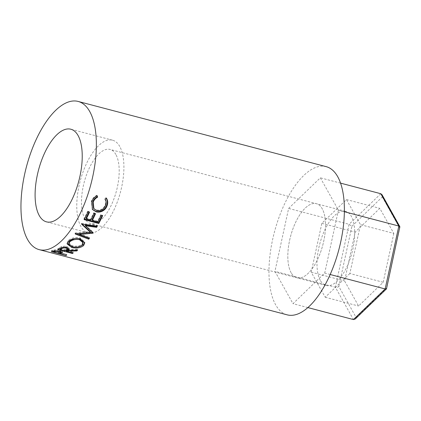 <?xml version="1.0" encoding="UTF-8"?>
<svg xmlns="http://www.w3.org/2000/svg" width="421" height="421" viewBox="0 0 421 421"><rect width="100%" height="100%" fill="white"/><g stroke="black" fill="none" stroke-linecap="round" stroke-linejoin="round"><path stroke-width="0.32" stroke-dasharray="2.1 1.58" d="M291.132 272.745A38.311 16.698 104.7 0 1 292.942 228.777A38.311 16.698 104.7 0 1 316.413 203.696A38.311 16.698 104.7 0 1 322.207 208.748A38.311 16.698 104.7 0 1 320.402 252.716A38.311 16.698 104.7 0 1 296.931 277.797A38.311 16.698 104.7 0 1 291.132 272.745A38.311 16.698 -75.3 0 0 296.931 277.797A38.311 16.698 -75.3 0 0 320.402 252.716A38.311 16.698 -75.3 0 0 322.207 208.748A38.311 16.698 -75.3 0 0 316.413 203.696A38.311 16.698 -75.3 0 0 292.942 228.777A38.311 16.698 -75.3 0 0 291.132 272.745M320.313 280.412A38.311 16.698 104.7 0 1 322.118 236.444A38.311 16.698 104.7 0 1 345.588 211.363A38.311 16.698 104.7 0 1 351.388 216.42A38.311 16.698 104.7 0 1 349.583 260.389A38.311 16.698 104.7 0 1 326.107 285.47A38.311 16.698 104.7 0 1 320.313 280.412M330.169 274.508L324.712 273.071L292.984 303.673L274.945 271.345L288.627 208.421L320.355 177.82L338.4 210.147L324.712 273.071M344.378 211.716L338.4 210.147M307.856 307.577L292.984 303.673M355.24 319.013L356.098 317.418L338.826 286.475C337.874 287.227 336.726 287.48 335.384 287.233L274.945 271.345M338.826 286.475L351.924 226.24L349.067 224.309L288.627 208.421M340.573 183.135L320.355 177.82M393.819 233.434L383.199 282.27L358.576 306.02L344.573 280.933L355.192 232.092L379.816 208.348L393.819 233.434L360.476 224.667L349.851 273.503L383.199 282.27M386.594 288.674L386.467 288.127L356.098 317.418M351.924 226.24L382.294 196.949L382.01 194.707M399.95 227.266L386.467 288.127M349.851 273.503L325.228 297.252L311.224 272.166L321.844 223.33L346.472 199.58L360.476 224.667M346.472 199.58L379.816 208.348M321.844 223.33L355.192 232.092M311.224 272.166L344.573 280.933M325.228 297.252L358.576 306.02M115.88 154.502A38.311 16.698 -75.3 0 0 110.086 149.45A38.311 16.698 -75.3 0 0 86.615 174.531A38.311 16.698 -75.3 0 0 84.805 218.499A38.311 16.698 -75.3 0 0 90.604 223.551A38.311 16.698 -75.3 0 0 114.075 198.47A38.311 16.698 -75.3 0 0 115.88 154.502M119.764 146.503A47.889 20.876 -75.3 0 0 112.523 140.188A47.889 20.876 -75.3 0 0 83.179 171.536A47.889 20.876 -75.3 0 0 80.921 226.498A47.889 20.876 -75.3 0 0 88.168 232.813A47.889 20.876 -75.3 0 0 117.506 201.464A47.889 20.876 -75.3 0 0 119.764 146.503M326.154 166.642A76.622 33.401 -75.3 0 0 279.212 216.804A76.622 33.401 -75.3 0 0 275.597 304.741A76.622 33.401 -75.3 0 0 287.19 314.85M93.478 208.242L96.362 210.011C100.445 210.658 103.382 208.974 105.171 204.953C105.955 202.754 105.787 200.717 104.666 198.833L105.929 197.838L106.208 198.265M96.746 210.505L96.362 210.011M105.597 205.337L105.171 204.953M105.118 199.128L104.666 198.833M106.392 198.117L105.929 197.838M92.283 209.269L91.325 201.322C92.32 198.575 94.115 196.602 96.704 195.412L96.846 195.833M91.752 201.706L91.325 201.322M97.167 195.691L96.704 195.412M88.042 211.774L87.679 211.231L89.178 211.626L89.536 212.163M88.999 212.021A75.422 32.875 -75.3 0 0 89.178 211.626M86.016 218.178L90.504 219.357A75.422 32.875 -75.3 0 0 93.667 212.805L95.162 213.2L95.525 213.736M90.815 220.004L90.504 219.357M94.025 213.347L93.667 212.805M94.983 213.594A75.422 32.875 -75.3 0 0 95.162 213.2M91.999 219.751L97.614 221.225A75.422 32.875 -75.3 0 0 100.772 214.673L102.271 215.068L102.629 215.605M97.925 221.872L97.614 221.225M101.135 215.215L100.772 214.673M102.087 215.463A75.422 32.875 -75.3 0 0 102.271 215.068M84.468 219.13L83.895 218.978A75.422 32.875 -75.3 0 0 87.679 211.231M84.2 219.641L83.895 218.978M92.609 232.392L93.062 233.181M92.852 232.366A75.422 32.875 -75.3 0 0 93.004 232.134L93.22 232.945M85.195 225.056L93.004 232.134M96.688 226.098A75.422 32.875 -75.3 0 0 97.035 225.482L97.314 226.188M82.058 224.098L81.395 223.488A75.422 32.875 -75.3 0 0 81.49 223.325L81.753 224.056M81.49 223.325L97.035 225.482M81.395 223.488L81.653 224.219M76.711 233.729L75.054 233.092A75.422 32.875 -75.3 0 0 75.154 232.96L75.317 233.844M75.154 232.96L90.304 231.571M75.054 233.092L75.217 233.981M88.826 238.002A75.422 32.875 -75.3 0 0 89.32 237.36L89.473 238.254M79.543 233.597L89.32 237.36M80.216 238.807L80.09 237.876L84.679 241.912L84.684 242.375M80.485 246.301L71.686 246.374L70.002 245.817M67.15 243.327L68.165 240.57C71.16 237.902 75.133 237.002 80.09 237.876M68.218 241.58L68.165 240.57M68.776 242.864L72.407 245.785C76.401 246.659 79.611 246.122 82.037 244.175L83 241.854M76.854 238.397L74.475 238.633M72.407 245.785L72.407 246.843M82.037 244.175L82.095 245.18M59.293 248.885L57.909 248.522A75.422 32.875 -75.3 0 0 59.514 247.695L61.54 246.643C63.103 246.085 64.881 246.032 66.876 246.495L69.144 248.122L68.912 248.658M61.482 247.748L61.54 246.643M66.844 247.58L66.876 246.495M67.96 249.421L77.664 249.232L77.638 250.311M76.748 250.353L76.764 249.869A75.422 32.875 -75.3 0 0 77.664 249.232M76.764 249.869L67.923 249.937M66.481 250.232L73.217 252.005L73.117 253.132M72.444 252.953L72.501 252.358A75.422 32.875 -75.3 0 0 73.217 252.005M72.501 252.358L66.439 250.763M65.665 250.563L60.077 249.09M57.798 249.653L57.909 248.522M60.124 248.564L64.987 249.837L67.518 248.011M67.455 247.764L66.144 247.011C64.029 246.706 62.529 246.948 61.629 247.732M66.129 247.422L66.144 247.011M64.887 250.969L64.987 249.837M65.939 255.205L66.102 254.316L51.515 250.479A75.422 32.875 -75.3 0 0 53.009 250.221L54.998 249.816L60.198 250.258C62.119 250.8 62.829 251.311 62.329 251.779L61.792 252.032M54.835 250.969L54.998 249.816M60.056 251.4L60.198 250.258M62.345 252.668L62.497 251.526L62.245 252.384M60.756 252.311L60.598 252.342A75.422 32.875 -75.3 0 1 60.05 252.442L66.786 254.216L66.581 255.373M59.977 252.884L60.05 252.442M66.102 254.316A75.422 32.875 -75.3 0 0 66.786 254.216M51.299 251.642L51.515 250.479M59.935 251.784L60.892 251.305L59.493 250.527C57.409 250.127 55.946 250.116 55.098 250.479A75.422 32.875 -75.3 0 1 53.693 250.774L58.556 252.053L59.935 251.784L59.75 252.942M59.345 251.674L59.493 250.527M58.351 253.21L58.556 252.053M53.614 251.211L53.693 250.774M380.795 193.713L349.067 224.309L335.384 287.233L353.424 319.56M382.294 196.949L399.566 227.893M59.429 248.811L59.514 247.695M66.402 250.153L66.476 249.037M52.82 251.384L53.009 250.221M60.545 252.663L60.598 252.342M55.025 250.948L55.098 250.479M345.588 211.363L110.086 149.45M326.107 285.47L90.604 223.551M112.523 140.188L70.839 129.226M92.067 209.011L92.483 209.537M84.679 241.912L84.768 242.849M67.071 242.801L67.097 243.87M69.144 248.122L69.097 249.206M60.85 251.637L60.892 251.305M88.168 232.813L46.484 221.856"/><path stroke-width="0.63" d="M307.856 307.577L353.424 319.56L385.152 288.964L330.169 274.508M353.424 319.56L355.24 319.013L386.478 288.885L385.152 288.964L398.84 226.035L344.378 211.716M380.795 193.713L398.84 226.035L399.866 226.703L382.01 194.707L380.795 193.713L340.573 183.135M386.478 288.885L399.866 226.703M78.085 135.546A47.889 20.876 -75.3 0 0 70.839 129.226A47.889 20.876 -75.3 0 0 41.5 160.58A47.889 20.876 -75.3 0 0 39.242 215.541A47.889 20.876 -75.3 0 0 46.484 221.856A47.889 20.876 -75.3 0 0 75.827 190.508A47.889 20.876 -75.3 0 0 78.085 135.546M60.403 253.505A76.622 33.401 -75.3 0 1 59.85 253.605L66.581 255.373A76.622 33.401 -75.3 0 1 65.892 255.479L51.299 251.642A76.622 33.401 -75.3 0 0 52.82 251.384L54.835 250.969L60.056 251.4C61.982 251.947 62.687 252.458 62.171 252.932L60.403 253.505L60.598 252.342M62.345 252.668L62.245 252.384M66.976 251.048A76.622 33.401 -75.3 0 1 66.381 251.358L73.117 253.132A76.622 33.401 -75.3 0 1 72.391 253.489L57.798 249.653A76.622 33.401 -75.3 0 0 59.429 248.811L61.482 247.748C63.061 247.174 64.85 247.116 66.844 247.58L69.097 249.206L67.886 250.537L77.638 250.311A76.622 33.401 -75.3 0 1 76.722 250.963L66.976 251.048L67.071 249.927L67.923 249.937M68.218 241.58C71.26 238.865 75.259 237.939 80.216 238.807L84.768 242.849L83.621 245.548C80.585 247.932 76.601 248.564 71.675 247.443L67.097 243.87L68.218 241.58M93.062 233.181A76.622 33.401 -75.3 0 0 93.22 232.945L85.447 225.803L96.656 227.345A76.622 33.401 -75.3 0 0 97.314 226.188L81.753 224.056A76.622 33.401 -75.3 0 1 81.653 224.219L90.515 232.387L75.317 233.844A76.622 33.401 -75.3 0 1 75.217 233.981L88.752 239.186A76.622 33.401 -75.3 0 0 89.473 238.254L79.711 234.476L93.062 233.181L92.852 232.366L79.543 233.597L79.711 234.476M84.2 219.641A76.622 33.401 -75.3 0 0 88.042 211.774L89.536 212.163A76.622 33.401 -75.3 0 1 86.326 218.825L90.815 220.004A76.622 33.401 -75.3 0 0 94.025 213.347L95.525 213.736A76.622 33.401 -75.3 0 1 92.315 220.399L97.925 221.872A76.622 33.401 -75.3 0 0 101.135 215.215L102.629 215.605A76.622 33.401 -75.3 0 1 98.788 223.477L84.2 219.641M97.167 195.691L97.635 197.16C95.52 198.233 94.046 199.912 93.215 202.191L93.894 208.753L96.746 210.505C100.829 211.142 103.782 209.421 105.597 205.337C106.392 203.106 106.234 201.033 105.118 199.128L106.392 198.117C107.876 200.417 108.108 202.954 107.097 205.722C106.197 208.269 104.524 210.126 102.077 211.295C100.04 212.173 98.04 212.342 96.077 211.8L92.483 209.537L91.752 201.706C92.762 198.912 94.567 196.907 97.167 195.691M39.179 249.642L287.19 314.85A76.622 33.401 -75.3 0 0 334.132 264.688A76.622 33.401 -75.3 0 0 337.747 176.752A76.622 33.401 -75.3 0 0 326.154 166.642L78.143 101.44A76.622 33.401 -75.3 0 0 31.201 151.602A76.622 33.401 -75.3 0 0 27.586 239.538A76.622 33.401 -75.3 0 0 39.179 249.642A76.622 33.401 -75.3 0 0 86.121 199.486A76.622 33.401 -75.3 0 0 89.736 111.544A76.622 33.401 -75.3 0 0 78.143 101.44M97.635 197.16L97.183 196.865C95.072 197.912 93.604 199.559 92.788 201.801L93.478 208.242L93.894 208.753M93.215 202.191L92.788 201.801M105.929 197.838C107.423 200.112 107.671 202.612 106.671 205.337C105.787 207.842 104.124 209.669 101.693 210.816C99.661 211.668 97.667 211.831 95.704 211.289L92.283 209.269M107.097 205.722L106.671 205.337M102.077 211.295L101.693 210.816M96.077 211.8L95.704 211.289M96.704 195.412L97.183 196.865M86.326 218.825L86.016 218.178A75.422 32.875 -75.3 0 0 88.999 212.021M92.315 220.399L91.999 219.751A75.422 32.875 -75.3 0 0 94.983 213.594M98.788 223.477L98.488 222.814A75.422 32.875 -75.3 0 0 102.087 215.463M98.488 222.814L84.468 219.13M96.656 227.345L96.388 226.624L85.195 225.056L85.447 225.803M96.388 226.624A75.422 32.875 -75.3 0 0 96.688 226.098M82.058 224.098L90.304 231.571L90.515 232.387M76.711 233.729L88.61 238.281L88.752 239.186M88.61 238.281A75.422 32.875 -75.3 0 0 88.826 238.002M84.684 242.375L83.563 244.538L80.485 246.301M83.621 245.548L83.563 244.538M71.675 247.443L71.686 246.374M70.002 245.817L67.15 243.327M74.475 238.633L69.697 240.928L68.776 242.864L68.802 243.927L72.407 246.843C76.411 247.711 79.637 247.159 82.095 245.18L83.09 242.796L79.49 239.67C75.47 238.996 72.223 239.749 69.754 241.938L68.802 243.927M83.09 242.796L83 241.854L79.374 238.723L76.854 238.397M79.374 238.723L79.49 239.67M69.697 240.928L69.754 241.938M68.912 248.658L67.96 249.421L67.886 250.537M76.722 250.963L76.764 249.869M66.381 251.358L66.481 250.232A75.422 32.875 -75.3 0 0 67.071 249.927M72.391 253.489L72.444 252.953M66.439 250.763L65.665 250.563M60.077 249.09L59.293 248.885M61.798 247.637L61.629 247.732A75.422 32.875 -75.3 0 1 60.124 248.564L60.024 249.69L64.887 250.969L67.465 249.106L67.455 247.764M67.465 249.106L66.102 248.106L66.144 247.011M60.024 249.69A76.622 33.401 -75.3 0 0 61.555 248.848L61.629 247.732M66.102 248.106C63.987 247.801 62.471 248.048 61.555 248.848M61.792 252.032L60.756 252.311M59.85 253.605L59.977 252.884M65.892 255.479L65.939 255.205M53.614 251.211L53.488 251.932L58.351 253.21L60.735 252.453L59.345 251.674L59.403 251.242M53.488 251.932A76.622 33.401 -75.3 0 0 54.919 251.637L55.098 250.479M59.345 251.674C57.256 251.279 55.782 251.269 54.919 251.637M60.735 252.453L60.892 251.305"/></g></svg>
